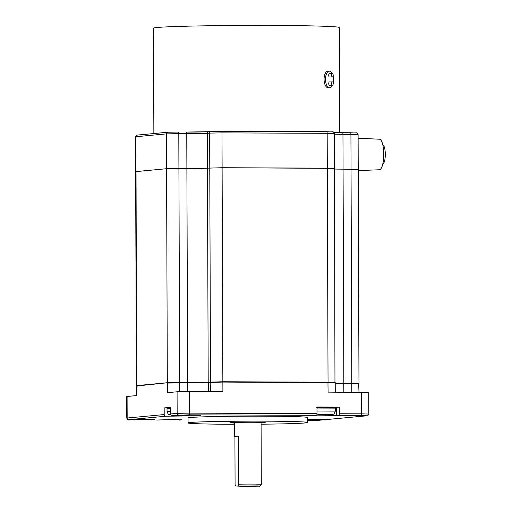 <?xml version="1.0" encoding="UTF-8"?>
<svg xmlns="http://www.w3.org/2000/svg" width="512" height="512" viewBox="0 0 512 512"><rect width="100%" height="100%" fill="white"/><g stroke="black" fill="none" stroke-linecap="round" stroke-linejoin="round"><path stroke-width="0.77" d="M327.955 382.182L335.226 382.733L222.861 382.074L222.893 391.699L189.421 391.558L177.082 391.782L167.36 392.691L167.328 383.066L187.635 382.88A16.595 0.435 179.8 0 0 208.205 382.509L222.861 382.074L222.765 381.754L327.955 382.182L328.083 392.128L368.73 392.493L368.806 414.061L361.626 413.837L361.549 392.269M136.416 395.584L136.384 386.003L136.717 385.664L167.648 382.739L187.546 382.554A16.928 0.442 179.8 0 0 208.525 382.182L222.765 381.747M358.707 383.507L343.827 383.187A16.595 0.435 -0.2 0 1 335.232 383.066A16.928 0.442 179.8 0 0 343.731 383.2L358.643 383.443L359.008 392.256M335.232 383.398A16.595 0.435 179.8 0 0 343.827 383.52L358.976 383.77M136.39 385.997L167.648 382.739M336.544 415.661L316.614 415.846L313.766 415.654L316.544 415.354A1.658 0.461 -89.8 0 0 316.998 413.651L316.979 407.014L339.29 407.104L339.315 413.741A1.658 0.461 -89.8 0 1 338.854 415.443L336.544 415.661L336.512 407.366L339.29 407.104M164.173 407.923L164.198 414.56A1.658 1.594 -95.3 0 0 165.798 416.224L188.621 415.917L172.275 415.622A1.658 1.594 -95.3 0 1 170.675 413.952L170.656 407.315L164.173 407.923L167.258 407.936M329.792 419.251L366.822 415.789A1.658 1.594 84.7 0 0 366.97 415.782L329.946 419.245A1.658 1.594 84.7 0 1 329.792 419.251L307.552 419.469M307.552 419.654L315.347 419.827L315.341 419.245M316.832 420.467A1.658 1.594 84.7 0 0 316.979 420.461L307.552 420.653L323.315 419.859L315.347 419.827M178.707 419.629A1.658 0.461 90.2 0 0 179.034 420.128A1.658 0.461 90.2 0 1 179.034 420.128L181.824 419.821L171.84 419.558L156.736 420.032A1.658 0.461 90.2 0 1 156.723 420.032A1.658 0.461 90.2 0 1 156.71 420.032M261.094 424.198A59.75 1.562 179.8 0 0 305.19 422.95A59.75 1.562 179.8 0 0 307.558 422.509L307.539 417.53A59.75 1.562 179.8 0 0 256.211 416.16A59.75 1.562 179.8 0 0 190.419 417.504A59.75 1.562 179.8 0 0 188.051 417.946L188.064 422.925A59.75 1.562 179.8 0 0 234.541 424.288M200.813 415.283L181.299 415.27L200.813 415.283M135.398 419.539L154.918 419.539L135.398 419.539M307.552 419.974L314.298 420.192L307.552 420.467M360.192 415.942L340.672 415.93L360.192 415.942M307.558 422.509A59.75 1.562 179.8 0 0 256.224 421.139A59.75 1.562 179.8 0 0 190.438 422.483A59.75 1.562 179.8 0 0 188.064 422.925M234.534 423.059A17.427 0.454 -0.2 0 1 230.387 422.778A17.427 0.454 -0.2 0 1 231.078 422.65A17.427 0.454 -0.2 0 1 250.266 422.259A17.427 0.454 -0.2 0 1 265.242 422.656A17.427 0.454 -0.2 0 1 264.55 422.784A17.427 0.454 -0.2 0 1 261.088 422.963M323.315 419.859A1.658 1.594 84.7 0 0 324.563 419.232M137.094 385.594L136.813 395.552L126.694 396.531L126.771 418.099C128.474 421.523 129.318 419.13 134.406 419.942L134.419 419.942A1.658 0.461 90.2 0 1 134.406 419.942M334.995 407.456L336.512 407.366M136.384 385.67L135.514 136.806L135.91 136.736L136.032 171.578L135.635 171.648L166.579 168.717L136.032 171.578L136.653 385.728M358.976 383.45L358.227 169.427L343.078 169.171A16.595 0.435 -0.2 0 1 334.483 169.043A16.595 0.435 179.8 0 0 343.078 169.171L357.837 169.504M334.957 382.464L334.483 168.378L222.112 167.725L207.456 168.16A16.595 0.435 -0.2 0 1 186.886 168.525L166.579 168.717L186.886 168.525A16.595 0.435 179.8 0 0 207.456 168.16L222.112 167.725L327.302 168.154L334.483 168.378L331.77 168.672M335.226 382.4L222.854 381.741L208.205 382.182A16.595 0.435 -0.2 0 1 187.635 382.547L167.328 382.733L136.781 385.594M238.496 436.109L238.662 484.218C238.592 485.536 237.997 486.144 236.877 486.048L235.738 485.997L235.078 484.557L234.912 436.442L238.496 436.109A13.28 0.346 179.8 0 0 235.11 436.269A13.28 0.346 179.8 0 0 234.586 436.365A13.28 0.346 179.8 0 0 234.912 436.442M243.366 486.387L246.17 486.4M170.995 414.944A50.752 48.723 -95.3 0 1 170.611 414.893A50.394 14.054 -89.8 0 0 170.95 414.88M323.334 414.925A50.752 14.157 -89.8 0 0 323.443 414.931A50.752 14.157 -89.8 0 0 323.533 414.931A50.752 48.723 -95.3 0 1 318.989 414.554A50.394 14.054 -89.8 0 0 319.405 414.534A50.394 14.054 -89.8 0 0 319.821 414.477A50.752 48.723 84.7 0 0 324.365 414.854A50.752 14.157 -89.8 0 0 325.683 414.368A50.394 48.378 84.7 0 0 328.55 414.381A50.752 14.157 90.2 0 1 327.238 414.867A50.752 48.723 84.7 0 0 331.776 414.522A50.394 14.054 90.2 0 1 331.482 414.573A50.394 14.054 90.2 0 1 331.36 414.586A50.394 14.054 90.2 0 1 331.13 414.598M329.939 414.714A50.752 48.723 -95.3 0 1 326.4 414.944A50.752 14.157 90.2 0 1 325.082 414.707A50.394 48.378 -95.3 0 1 324.896 414.714M326.4 414.944L326.4 414.387M327.238 414.867L327.232 414.4M358.234 170.598L379.469 169.76A15.27 4.256 -89.8 0 0 383.738 154.093A15.27 4.256 90.2 0 0 379.59 139.226L358.118 138.208M382.861 145.062A9.459 2.637 90.2 0 1 385.306 154.259A9.459 2.637 90.2 0 1 382.784 163.949M339.744 132.698L339.373 27.533A92.941 2.432 179.8 0 0 201.651 25.882A92.941 2.432 179.8 0 0 153.498 28.186L153.862 133.542M332.262 73.613A8.301 3.994 89 0 0 329.363 71.168L327.91 71.194A8.301 3.994 89 0 0 324.064 79.315A8.301 3.994 89 0 0 328.205 87.789L329.664 87.763A8.301 3.994 89 0 0 332.474 85.222A1.658 0.8 89 0 0 333.235 83.571A1.658 0.8 89 0 0 332.429 81.901A1.658 0.8 89 0 0 332.41 81.901A1.658 0.8 89 0 0 331.635 83.552A1.658 0.8 89 0 0 332.442 85.222A1.658 0.8 89 0 0 332.467 85.222L329.555 85.274A1.658 0.8 89 0 0 329.581 85.274A1.658 0.8 89 0 1 329.536 85.274A1.658 0.8 89 0 1 328.73 83.603A1.658 0.8 89 0 1 329.498 81.958L332.41 81.901M333.178 82.995A8.301 3.994 89 0 0 333.51 79.642A8.301 3.994 89 0 0 333.114 76.083M329.363 71.168A8.301 3.994 89 0 0 325.517 79.29A8.301 3.994 89 0 0 329.664 87.763M329.491 73.658A1.658 0.8 89 0 0 329.472 73.658A1.658 0.8 89 0 0 328.698 75.309A1.658 0.8 89 0 0 329.504 76.979A1.658 0.8 89 0 0 329.53 76.979A1.658 0.8 89 0 0 329.555 76.979M332.403 73.606A1.658 0.8 89 0 0 332.378 73.606A1.658 0.8 89 0 0 331.61 75.258A1.658 0.8 89 0 0 332.416 76.928A1.658 0.8 89 0 0 332.435 76.928A1.658 0.8 89 0 0 333.21 75.277A1.658 0.8 89 0 0 332.403 73.606M343.731 383.2L343.859 392.192M351.706 383.232L351.827 392.224M179.578 382.522L179.699 391.654M187.546 382.554L187.667 391.558M208.525 382.182L208.237 391.635M210.835 381.965L210.554 391.648M316.998 413.651L189.498 413.126L189.421 391.558M366.822 415.789L361.171 415.539A1.658 0.461 -89.8 0 0 361.626 413.837L339.315 413.741M316.544 415.354L189.043 414.829L172.275 415.622M361.171 415.539L338.854 415.443M165.798 416.224L128.768 419.693L134.419 419.942M189.043 414.829A1.658 0.461 -89.8 0 0 189.498 413.126L177.158 413.344L170.675 413.952M178.758 415.014A1.658 1.594 -95.3 0 1 177.158 413.344L177.082 391.782M164.198 414.56L127.168 418.029L127.091 396.461M128.768 419.693A1.658 1.594 -95.3 0 1 127.168 418.029L126.771 418.099M173.766 416.256L173.766 415.622M137.498 135.085A1.658 1.594 84.7 0 0 135.91 136.736L166.458 133.875L167.328 382.733M135.514 136.806C136.422 135.155 137.037 134.579 137.35 135.091L167.898 132.23L178.342 132.038A1.658 0.461 90.2 0 1 178.342 132.038L168.045 132.224A1.658 1.594 84.7 0 0 166.458 133.875L178.797 133.651L179.667 382.515M178.355 132.038L178.342 132.038A1.658 0.461 90.2 0 1 178.797 133.651L186.765 133.69L187.635 382.547M208.922 131.667A1.658 1.594 84.7 0 0 208.774 131.674L186.31 132.07A1.658 0.461 90.2 0 1 186.31 132.07A1.658 0.461 90.2 0 1 186.765 133.69A16.595 0.435 179.8 0 0 207.334 133.318L208.205 382.182M221.53 131.264L326.72 131.699A1.658 0.461 90.2 0 1 326.72 131.699L221.542 131.264A1.658 0.461 90.2 0 1 221.99 132.883L209.651 133.101A1.658 1.594 84.7 0 1 211.085 131.456L221.53 131.264A1.658 0.461 90.2 0 1 221.53 131.264L211.238 131.45A1.658 1.594 84.7 0 0 211.085 131.456L208.774 131.674A1.658 1.594 84.7 0 0 207.334 133.318L209.651 133.101L210.515 381.965M332.365 131.949L326.733 131.699A1.658 0.461 90.2 0 1 327.181 133.312L221.99 132.883L222.854 381.741M326.72 131.699C335.226 132.352 332.006 130.554 334.362 133.542L327.181 133.312L328.045 382.176M334.362 134.208A16.595 0.435 179.8 0 0 342.957 134.33L343.827 383.187M342.515 132.717L350.458 132.749L342.502 132.71A1.658 0.461 90.2 0 1 342.502 132.71L334.067 132.602A18.259 0.48 179.8 0 0 342.49 132.717A1.658 0.461 90.2 0 1 342.957 134.33L350.925 134.362L351.795 383.226M350.483 132.749L356.115 132.998M186.323 132.07A18.259 0.48 179.8 0 0 208.646 131.693M350.458 132.749A1.658 0.461 90.2 0 1 350.47 132.749A1.658 0.461 90.2 0 1 350.925 134.362L358.106 134.586C355.757 131.603 358.976 133.395 350.47 132.749M261.088 422.374L261.306 484.39A13.28 0.346 179.8 0 0 253.126 484.096A13.28 0.346 179.8 0 0 238.662 484.218M244.794 486.394L258.214 485.914L236.877 486.048L244.794 486.394M168.211 407.622L170.656 407.507L168.134 407.629L167.021 408.525L170.656 408.314M167.021 408.525L167.034 411.533L170.669 411.315M167.034 411.533C168.992 416.346 168.934 413.907 170.022 414.842L170.854 414.714M316.979 407.258L334.125 407.354M316.979 408.038L335.315 408.115L335.328 411.123L316.992 411.046M316.992 414.01L318.4 414.502L332.358 414.451C333.446 413.51 333.402 415.949 335.328 411.123M316.979 420.461L323.462 419.853M335.264 392.16L335.226 382.733M366.97 415.782C367.341 416.25 367.955 415.674 368.806 414.061M358.227 169.427L358.106 134.586M334.483 168.378L334.362 133.542M245.766 486.4L259.2 486.144C259.942 486.534 260.646 485.952 261.306 484.39M243.795 486.394L235.738 485.997M234.534 422.47L234.586 436.365M170.022 414.842A50.778 50.778 0 0 0 171.014 414.963M316.518 407.29L330.816 407.11C335.462 407.379 334.758 406.867 335.315 408.115M318.4 414.502A50.778 50.778 0 0 0 323.443 414.931M331.482 414.573A50.778 50.778 0 0 0 332.358 414.451M329.472 73.658L332.378 73.606M329.53 76.979L332.435 76.928"/></g></svg>
